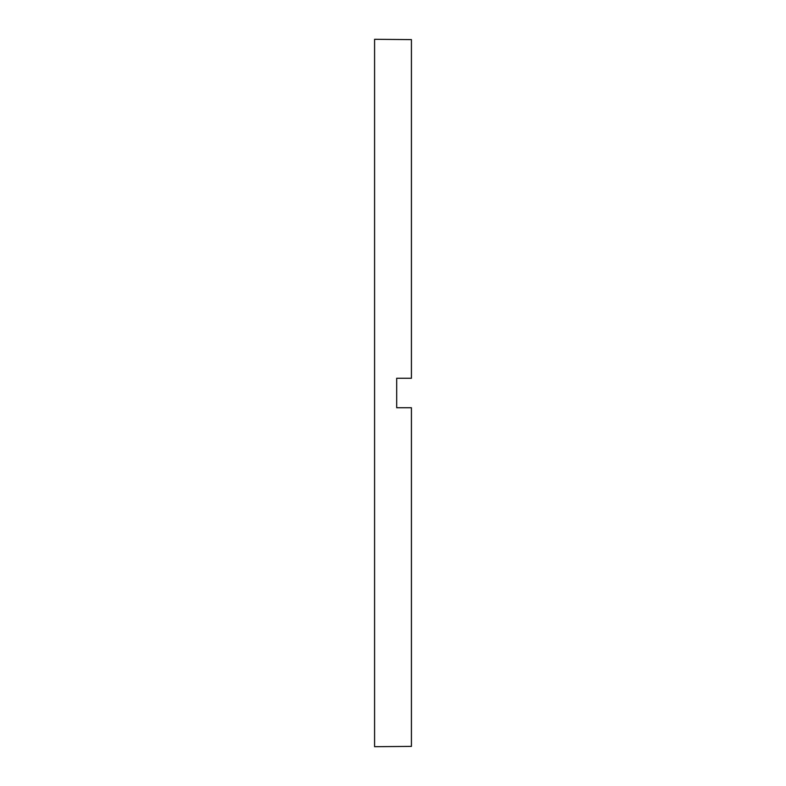 <?xml version="1.0" encoding="UTF-8"?>
<svg xmlns="http://www.w3.org/2000/svg" width="786" height="786" viewBox="0 0 786 786"><rect width="100%" height="100%" fill="white"/><g stroke="black" fill="none" stroke-linecap="round" stroke-linejoin="round"><path stroke-width="1.18" d="M396.684 393L396.684 407.738L411.422 407.738L411.422 746.395L374.578 746.7L374.578 39.3L411.422 39.605L411.422 378.262L396.684 378.262L396.684 393"/></g></svg>
